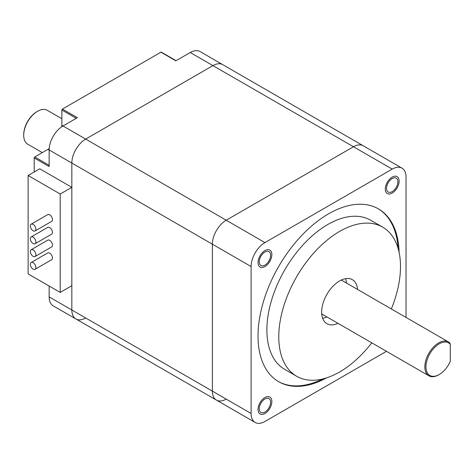 <?xml version="1.0" encoding="UTF-8"?>
<svg xmlns="http://www.w3.org/2000/svg" width="474" height="474" viewBox="0 0 474 474"><rect width="100%" height="100%" fill="white"/><g stroke="black" fill="none" stroke-linecap="round" stroke-linejoin="round"><path stroke-width="0.71" d="M406.034 317.432L406.034 177.104A19.564 11.293 120 0 0 401.982 168.146A19.564 11.293 120 0 0 392.205 169.117L353.474 146.756A19.564 11.293 -60 0 1 363.25 145.785A19.564 11.293 120 0 0 353.474 146.756L226.211 220.226L353.474 146.756L212.933 65.613A19.564 11.293 -60 0 1 222.715 64.648A19.564 11.293 120 0 0 212.933 65.613L85.67 139.089L212.933 65.613L190.246 52.519L175.86 60.82L160.923 52.199L62.432 109.061L77.369 117.682L62.983 125.989A19.564 11.293 -60 0 0 49.154 149.95L49.154 166.564L34.211 157.937A0.782 0.45 -60 0 1 34.768 156.977L48.046 149.31L71.841 163.044A19.564 11.293 -60 0 1 85.67 139.089A19.564 11.293 120 0 0 71.841 163.044L71.841 187.325L60.216 194.032L28.126 175.504L28.126 273.895L60.216 292.422L71.841 285.715L71.841 309.996A19.564 11.293 120 0 0 75.887 318.949A19.564 11.293 -60 0 1 71.841 309.996L71.841 163.044L212.376 244.187A19.564 11.293 -60 0 1 226.211 220.226A19.564 11.293 120 0 0 212.376 244.187L212.376 391.133A19.564 11.293 120 0 0 216.428 400.092A19.564 11.293 -60 0 1 212.376 391.133L212.376 244.187L251.107 266.548L251.107 413.494A19.564 11.293 120 0 0 255.16 422.453A19.564 11.293 120 0 0 264.942 421.481L386.476 351.317M392.205 169.117L264.942 242.587A19.564 11.293 120 0 0 251.107 266.548M259.272 408.784A8.022 4.633 120 0 0 260.931 412.457A8.022 4.633 120 0 0 267.111 410.306A8.022 4.633 120 0 0 270.613 402.236A8.022 4.633 120 0 0 268.954 398.563A8.022 4.633 120 0 0 262.774 400.714A8.022 4.633 120 0 0 259.272 408.784M259.272 261.838A8.022 4.633 120 0 0 260.931 265.505A8.022 4.633 120 0 0 267.111 263.36A8.022 4.633 120 0 0 270.613 255.285A8.022 4.633 120 0 0 268.954 251.617A8.022 4.633 120 0 0 262.774 253.762A8.022 4.633 120 0 0 259.272 261.838M386.529 188.362A8.022 4.633 120 0 0 388.194 192.035A8.022 4.633 120 0 0 394.374 189.884A8.022 4.633 120 0 0 397.876 181.815A8.022 4.633 120 0 0 396.211 178.141A8.022 4.633 120 0 0 390.031 180.292A8.022 4.633 120 0 0 386.529 188.362M399.09 252.322A99.765 57.603 120 0 0 378.453 208.898A99.765 57.603 120 0 0 328.571 213.839A99.765 57.603 120 0 0 263.396 301.754A99.765 57.603 120 0 0 278.688 381.7A99.765 57.603 120 0 0 326.61 377.861M278.274 381.457A99.765 57.603 120 0 0 322.753 378.957M398.113 248.429A99.765 57.603 120 0 0 378.039 208.661M296.6 376.232L284.708 369.365A86.072 49.693 -60 0 1 271.513 300.392A86.072 49.693 -60 0 1 327.741 224.54A86.072 49.693 -60 0 1 370.781 220.28L382.678 227.147A86.072 49.693 120 0 0 339.639 231.407A86.072 49.693 120 0 0 283.411 307.259A86.072 49.693 120 0 0 296.6 376.232A86.072 49.693 120 0 0 339.639 371.966A86.072 49.693 120 0 0 371.77 342.826M391.328 308.941A86.072 49.693 120 0 0 382.678 227.147M337.98 323.321A25.43 14.682 -60 0 1 326.924 323.712A25.43 14.682 -60 0 1 321.656 312.07A25.43 14.682 -60 0 1 332.754 286.48A25.43 14.682 -60 0 1 352.354 279.666A25.43 14.682 -60 0 1 357.544 289.436M271.857 401.519A9.782 5.647 -60 0 1 267.591 411.361A9.782 5.647 -60 0 1 260.054 413.98A9.782 5.647 -60 0 1 258.028 409.506A9.782 5.647 -60 0 1 262.294 399.659A9.782 5.647 -60 0 1 269.83 397.04A9.782 5.647 -60 0 1 271.857 401.519M271.857 254.568A9.782 5.647 -60 0 1 267.591 264.415A9.782 5.647 -60 0 1 260.054 267.034A9.782 5.647 -60 0 1 258.028 262.555A9.782 5.647 -60 0 1 262.294 252.713A9.782 5.647 -60 0 1 269.83 250.088A9.782 5.647 -60 0 1 271.857 254.568M399.12 181.098A9.782 5.647 -60 0 1 394.848 190.939A9.782 5.647 -60 0 1 387.311 193.558A9.782 5.647 -60 0 1 385.285 189.085A9.782 5.647 -60 0 1 389.557 179.237A9.782 5.647 -60 0 1 397.094 176.618A9.782 5.647 -60 0 1 399.12 181.098M255.16 422.453L216.428 400.092A19.564 11.293 120 0 0 226.211 399.12M160.923 52.199A0.782 0.45 -60 0 1 161.314 52.158L176.091 60.69M61.827 126.712A19.564 11.293 120 0 0 61.881 125.349L61.881 110.015A0.782 0.45 -60 0 1 62.432 109.061M48.046 149.31A19.564 11.293 120 0 0 49.201 148.587M34.211 157.937L34.211 171.991M49.154 286.035L49.154 296.896A19.564 11.293 -60 0 0 53.206 305.854L75.887 318.949A19.564 11.293 120 0 0 85.67 317.983M71.841 187.325L39.745 168.797L28.126 175.504M60.216 292.422L60.216 194.032M190.246 52.519A19.564 11.293 -60 0 1 200.028 51.547L401.982 168.146M35.064 256.523L51.66 246.936A3.91 2.257 -120 0 0 52.259 243.802A3.91 2.257 -120 0 0 49.705 240.354A3.91 2.257 -120 0 0 47.75 240.158L31.148 249.745A3.91 2.257 -120 0 0 30.549 252.879A3.91 2.257 -120 0 0 33.109 256.327A3.91 2.257 -120 0 0 35.064 256.523A3.91 2.257 -120 0 0 35.663 253.383A3.91 2.257 -120 0 0 33.109 249.94A3.91 2.257 -120 0 0 31.148 249.745M35.064 269.297L51.66 259.716A3.91 2.257 -120 0 0 52.259 256.582A3.91 2.257 -120 0 0 49.705 253.134A3.91 2.257 -120 0 0 47.75 252.938L31.148 262.525A3.91 2.257 -120 0 0 30.549 265.659A3.91 2.257 -120 0 0 33.109 269.108A3.91 2.257 -120 0 0 35.064 269.297A3.91 2.257 -120 0 0 35.663 266.163A3.91 2.257 -120 0 0 33.109 262.714A3.91 2.257 -120 0 0 31.148 262.525M31.148 236.964L47.75 227.384A3.91 2.257 60 0 1 49.705 227.573A3.91 2.257 60 0 1 52.259 231.022A3.91 2.257 60 0 1 51.66 234.156L35.064 243.743A3.91 2.257 60 0 1 33.109 243.547A3.91 2.257 60 0 1 30.549 240.099A3.91 2.257 60 0 1 31.148 236.964A3.91 2.257 60 0 1 33.109 237.16A3.91 2.257 60 0 1 35.663 240.608A3.91 2.257 60 0 1 35.064 243.743M31.148 224.19L47.75 214.603A3.91 2.257 60 0 1 49.705 214.799A3.91 2.257 60 0 1 52.259 218.247A3.91 2.257 60 0 1 51.66 221.382L35.064 230.962A3.91 2.257 60 0 1 33.109 230.773A3.91 2.257 60 0 1 30.549 227.324A3.91 2.257 60 0 1 31.148 224.19A3.91 2.257 60 0 1 33.109 224.38A3.91 2.257 60 0 1 35.663 227.828A3.91 2.257 60 0 1 35.064 230.962M322.658 318.321A25.43 14.682 120 0 0 326.918 316.934M346.476 283.049A25.43 14.682 120 0 0 345.552 278.665M450.3 344.325L449.749 342.898A19.564 11.293 120 0 0 448.463 341.926A19.564 11.293 120 0 0 433.384 347.169A19.564 11.293 120 0 0 424.846 366.858A19.564 11.293 120 0 0 428.899 375.811A19.564 11.293 120 0 0 438.681 374.845L439.232 374.525A18.782 10.843 120 0 0 450.3 361.277L450.3 344.325A18.782 10.843 120 0 0 427.53 358.694A18.782 10.843 120 0 0 439.232 374.525M42.316 152.616L27.753 144.209A19.564 11.293 -60 0 1 23.7 135.256L23.7 135.256A19.564 11.293 -60 0 1 37.535 111.295A19.564 11.293 -60 0 1 47.311 110.329L61.881 118.737M23.7 134.616L23.7 135.256L23.7 134.616A18.782 10.843 -60 0 1 36.978 111.615L37.535 111.295M264.942 242.587L61.881 125.349M251.107 413.494L49.154 296.896M61.881 110.015L76.267 118.322M49.154 165.284L34.768 156.977M75.887 318.949L216.428 400.092M321.733 313.942L428.899 375.811M341.292 280.057L448.463 341.926"/></g></svg>
